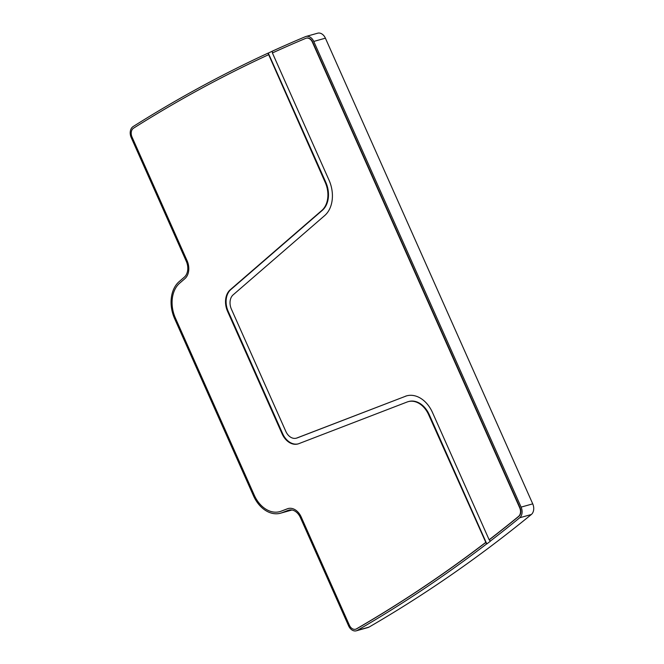 <?xml version="1.0" encoding="UTF-8"?>
<svg xmlns="http://www.w3.org/2000/svg" width="664" height="664" viewBox="0 0 664 664"><rect width="100%" height="100%" fill="white"/><g stroke="black" fill="none" stroke-linecap="round" stroke-linejoin="round"><path stroke-width="1" d="M296.592 438.091A11.578 8.425 -105.6 0 0 296.874 438.016L296.31 438.174A11.578 8.425 -105.6 0 1 285.86 431.459L231.387 309.109A11.578 8.425 -105.6 0 1 233.13 294.857L324.721 215.543A28.743 20.899 -105.6 0 0 329.045 180.185L272.406 52.954A2143.193 1558.117 -105.6 0 1 305.78 38.338A6.864 4.988 -105.6 0 1 306.204 38.188A6.864 4.988 -105.6 0 1 312.395 42.172L519.729 507.852A6.864 4.988 -105.6 0 1 518.609 516.368A2143.193 1558.117 -105.6 0 1 489.144 539.766L490.406 541.168A2144.911 1559.371 -105.6 0 1 486.812 543.932L429.268 414.685A22.734 16.525 -105.6 0 0 408.758 401.496A22.734 16.525 -105.6 0 0 408.468 401.579M296.31 438.174A11.578 8.425 -105.6 0 0 296.858 437.991L405.779 396.167A28.743 20.899 -105.6 0 1 406.849 395.794M489.144 539.766L432.505 412.543A28.743 20.899 -105.6 0 0 406.567 395.868A28.743 20.899 -105.6 0 0 405.206 396.325M490.123 541.251A2144.903 1559.362 -105.6 0 0 519.704 517.762A8.582 6.242 -105.6 0 0 521.099 507.113L313.765 41.434A8.582 6.242 -105.6 0 0 306.029 36.454A8.582 6.242 -105.6 0 0 305.49 36.644A2144.903 1559.362 -105.6 0 0 271.991 51.319L272.672 52.838M272.016 51.36A2144.911 1559.371 -105.6 0 0 268.273 53.078L325.817 182.326L325.252 182.484L267.99 53.161A2144.903 1559.362 -105.6 0 0 133.107 126.575A8.582 6.242 -105.6 0 0 131.215 137.581L186.293 261.292A12.873 9.354 -105.6 0 1 184.351 277.12L179.114 281.652A30.029 21.829 -105.6 0 0 174.59 318.596L253.474 495.776A30.029 21.829 -105.6 0 0 280.573 513.189A30.029 21.829 -105.6 0 0 281.993 512.724L288.184 510.342A12.873 9.354 -105.6 0 1 288.798 510.135A12.873 9.354 -105.6 0 1 300.41 517.605L348.592 625.82A8.582 6.242 -105.6 0 0 356.336 630.8A8.582 6.242 -105.6 0 0 357.398 630.352A2144.903 1559.362 -105.6 0 0 486.529 544.007L486.812 543.932M298.211 443.876A17.588 12.79 -105.6 0 1 282.623 433.6L228.15 311.25A17.588 12.79 -105.6 0 1 230.798 289.612L322.389 210.289A22.734 16.525 -105.6 0 0 325.817 182.326M296.874 438.016A11.578 8.425 -105.6 0 0 297.422 437.833L405.779 396.167M489.434 539.691A2143.193 1558.117 -105.6 0 0 518.899 516.285A6.864 4.988 -105.6 0 0 520.02 507.769L312.686 42.089A6.864 4.988 -105.6 0 0 306.486 38.105A6.864 4.988 -105.6 0 0 306.345 38.147M322.389 210.289L321.824 210.455A22.734 16.525 -105.6 0 0 325.252 182.484M321.824 210.455L230.234 289.77A17.588 12.79 -105.6 0 0 227.586 311.408L282.059 433.758A17.588 12.79 -105.6 0 0 297.928 443.959A17.588 12.79 -105.6 0 0 298.758 443.685L407.115 402.01A22.734 16.525 -105.6 0 1 408.186 401.654A22.734 16.525 -105.6 0 1 428.703 414.842L486.529 544.007M356.336 630.8L367.964 627.546A8.582 6.242 -105.6 0 0 369.026 627.098A2144.903 1559.362 -105.6 0 0 531.333 514.5A8.582 6.242 -105.6 0 0 532.736 503.86L325.401 38.18A8.582 6.242 -105.6 0 0 317.658 33.2L306.029 36.454M355.73 629.181A6.864 4.988 -105.6 0 0 355.871 629.148A6.864 4.988 -105.6 0 0 356.726 628.791A2143.193 1558.117 -105.6 0 0 485.832 542.446M288.193 508.524A14.583 10.607 -105.6 0 0 287.645 508.715L281.162 511.172A28.311 20.584 -105.6 0 1 279.826 511.62A28.311 20.584 -105.6 0 1 254.279 495.195L175.396 318.023A28.311 20.584 -105.6 0 1 179.662 283.188L184.899 278.656A14.583 10.607 -105.6 0 0 187.09 260.711L132.012 137A6.864 4.988 -105.6 0 1 133.53 128.193A2143.193 1558.117 -105.6 0 1 268.397 54.797M279.967 511.579A28.311 20.584 -105.6 0 0 280.108 511.537A28.311 20.584 -105.6 0 0 281.453 511.097M355.871 629.148L355.589 629.223A6.864 4.988 -105.6 0 1 349.397 625.247L301.215 517.024A14.583 10.607 -105.6 0 0 288.051 508.566A14.583 10.607 -105.6 0 0 287.363 508.79L281.162 511.172M355.589 629.223A6.864 4.988 -105.6 0 0 356.443 628.866A2143.193 1558.117 -105.6 0 0 485.55 542.529M297.422 437.833L296.858 437.991M230.798 289.612L230.234 289.77M228.15 311.25L227.586 311.408M282.623 433.6L282.059 433.758M429.268 414.685L428.703 414.842M369.026 627.098L357.398 630.352M531.333 514.5L519.704 517.762M532.736 503.86L521.099 507.113M325.401 38.18L313.765 41.434M291.811 509.977L281.993 512.724M289.421 509.994L288.184 510.342M408.758 401.496L408.186 401.654M291.977 510.002L280.573 513.189"/></g></svg>
